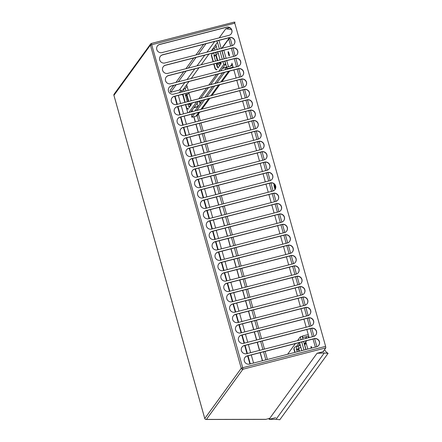 <?xml version="1.0" encoding="UTF-8"?>
<svg xmlns="http://www.w3.org/2000/svg" width="442" height="442" viewBox="0 0 442 442"><rect width="100%" height="100%" fill="white"/><g stroke="black" fill="none" stroke-linecap="round" stroke-linejoin="round"><path stroke-width="0.66" d="M313.566 336.456L246.669 353.688A4.298 4.205 -144 0 1 242.039 347.058A4.298 4.205 -144 0 1 244.365 345.484L311.262 328.257A4.298 4.205 -144 0 1 315.886 334.887A4.298 4.205 -144 0 1 313.566 336.456M315.837 334.953A4.298 4.205 36 0 0 311.162 328.395L244.266 345.622A4.298 4.205 36 0 0 241.989 347.125M307.731 315.693L240.835 332.92A4.298 4.205 -144 0 1 236.205 326.29A4.298 4.205 -144 0 1 238.525 324.715L305.422 307.488A4.298 4.205 -144 0 1 310.052 314.118A4.298 4.205 -144 0 1 307.731 315.693M310.002 314.185A4.298 4.205 36 0 0 305.323 307.626L238.426 324.859A4.298 4.205 36 0 0 236.155 326.362M301.892 294.924L234.995 312.157A4.298 4.205 -144 0 1 230.365 305.527A4.298 4.205 -144 0 1 232.691 303.952L299.588 286.725A4.298 4.205 -144 0 1 304.218 293.355A4.298 4.205 -144 0 1 301.892 294.924M304.162 293.422A4.298 4.205 36 0 0 299.488 286.864L232.591 304.09A4.298 4.205 36 0 0 230.315 305.593M296.057 274.162L229.16 291.388A4.298 4.205 -144 0 1 224.53 284.758A4.298 4.205 -144 0 1 226.851 283.184L293.748 265.957A4.298 4.205 -144 0 1 298.378 272.587A4.298 4.205 -144 0 1 296.057 274.162M298.328 272.653A4.298 4.205 36 0 0 293.648 266.095L226.752 283.328A4.298 4.205 36 0 0 224.481 284.83M290.217 253.393L223.32 270.626A4.298 4.205 -144 0 1 218.696 263.996A4.298 4.205 -144 0 1 221.017 262.421L287.913 245.194A4.298 4.205 -144 0 1 292.543 251.824A4.298 4.205 -144 0 1 290.217 253.393M292.488 251.89A4.298 4.205 36 0 0 287.814 245.332L220.917 262.559A4.298 4.205 36 0 0 218.646 264.062M284.383 232.63L217.486 249.857A4.298 4.205 -144 0 1 212.856 243.227A4.298 4.205 -144 0 1 215.177 241.652L282.073 224.425A4.298 4.205 -144 0 1 286.703 231.055A4.298 4.205 -144 0 1 284.383 232.63M286.654 231.122A4.298 4.205 36 0 0 281.974 224.564L215.077 241.796A4.298 4.205 36 0 0 212.806 243.299M278.543 211.862L211.646 229.094A4.298 4.205 -144 0 1 207.022 222.464A4.298 4.205 -144 0 1 209.342 220.889L276.239 203.663A4.298 4.205 -144 0 1 280.869 210.293A4.298 4.205 -144 0 1 278.543 211.862M280.814 210.359A4.298 4.205 36 0 0 276.139 203.801L209.243 221.028A4.298 4.205 36 0 0 206.972 222.53M272.708 191.099L205.812 208.326A4.298 4.205 -144 0 1 201.182 201.696A4.298 4.205 -144 0 1 203.508 200.127L270.405 182.894A4.298 4.205 -144 0 1 275.029 189.524A4.298 4.205 -144 0 1 272.708 191.099M274.979 189.59A4.298 4.205 36 0 0 270.3 183.032L203.403 200.265A4.298 4.205 36 0 0 201.132 201.767M266.869 170.33L199.972 187.563A4.298 4.205 -144 0 1 195.347 180.933A4.298 4.205 -144 0 1 197.668 179.358L264.565 162.131A4.298 4.205 -144 0 1 269.195 168.761A4.298 4.205 -144 0 1 266.869 170.33M269.145 168.827A4.298 4.205 36 0 0 264.465 162.269L197.568 179.496A4.298 4.205 36 0 0 195.298 180.999M261.034 149.567L194.137 166.794A4.298 4.205 -144 0 1 189.507 160.164A4.298 4.205 -144 0 1 191.834 158.595L258.73 141.363A4.298 4.205 -144 0 1 263.355 147.993A4.298 4.205 -144 0 1 261.034 149.567M263.305 148.064A4.298 4.205 36 0 0 258.625 141.501L191.729 158.733A4.298 4.205 36 0 0 189.458 160.236M255.194 128.799L188.298 146.031A4.298 4.205 -144 0 1 183.673 139.401A4.298 4.205 -144 0 1 185.994 137.827L252.89 120.6A4.298 4.205 -144 0 1 257.52 127.23A4.298 4.205 -144 0 1 255.194 128.799M257.471 127.296A4.298 4.205 36 0 0 252.791 120.738L185.894 137.965A4.298 4.205 36 0 0 183.623 139.468M249.36 108.036L182.463 125.263A4.298 4.205 -144 0 1 177.833 118.633A4.298 4.205 -144 0 1 180.159 117.064L247.056 99.831A4.298 4.205 -144 0 1 251.68 106.461A4.298 4.205 -144 0 1 249.36 108.036M251.631 106.533A4.298 4.205 36 0 0 246.951 99.969L180.054 117.202A4.298 4.205 36 0 0 177.783 118.705M243.525 87.267L176.629 104.5A4.298 4.205 -144 0 1 171.999 97.87A4.298 4.205 -144 0 1 174.319 96.295L241.216 79.068A4.298 4.205 -144 0 1 245.846 85.698A4.298 4.205 -144 0 1 243.525 87.267M245.796 85.765A4.298 4.205 36 0 0 241.117 79.206L174.22 96.433A4.298 4.205 36 0 0 171.949 97.936M237.685 66.504L170.789 83.731A4.298 4.205 -144 0 1 166.159 77.101A4.298 4.205 -144 0 1 168.485 75.532L235.382 58.3A4.298 4.205 -144 0 1 240.006 64.93A4.298 4.205 -144 0 1 237.685 66.504M239.956 65.002A4.298 4.205 36 0 0 235.282 58.438L168.385 75.67A4.298 4.205 36 0 0 166.109 77.173M231.851 45.736L164.954 62.968A4.298 4.205 -144 0 1 160.324 56.338A4.298 4.205 -144 0 1 162.645 54.764L229.542 37.537A4.298 4.205 -144 0 1 234.172 44.167A4.298 4.205 -144 0 1 231.851 45.736M234.122 44.233A4.298 4.205 36 0 0 229.442 37.675L162.546 54.902A4.298 4.205 36 0 0 160.275 56.405M228.928 35.354L162.032 52.581A4.298 4.205 -144 0 1 157.407 45.957A4.298 4.205 -144 0 1 159.728 44.382L226.624 27.155A4.298 4.205 -144 0 1 231.254 33.78A4.298 4.205 -144 0 1 228.928 35.354M231.205 33.852A4.298 4.205 36 0 0 226.525 27.293L159.628 44.52A4.298 4.205 36 0 0 157.358 46.023M234.768 56.123L167.872 73.35A4.298 4.205 -144 0 1 163.242 66.72A4.298 4.205 -144 0 1 165.568 65.145L232.464 47.918A4.298 4.205 -144 0 1 237.089 54.548A4.298 4.205 -144 0 1 234.768 56.123M237.039 54.615A4.298 4.205 36 0 0 232.359 48.056L165.463 65.283A4.298 4.205 36 0 0 163.192 66.792M240.603 76.886L173.706 94.113A4.298 4.205 -144 0 1 169.082 87.488A4.298 4.205 -144 0 1 171.402 85.914L238.299 68.687A4.298 4.205 -144 0 1 242.929 75.311A4.298 4.205 -144 0 1 240.603 76.886M242.873 75.383A4.298 4.205 36 0 0 238.199 68.825L171.303 86.052A4.298 4.205 36 0 0 169.032 87.555M246.443 97.654L179.546 114.881A4.298 4.205 -144 0 1 174.916 108.251A4.298 4.205 -144 0 1 177.236 106.677L244.133 89.45A4.298 4.205 -144 0 1 248.763 96.08A4.298 4.205 -144 0 1 246.443 97.654M248.713 96.146A4.298 4.205 36 0 0 244.034 89.588L177.137 106.815A4.298 4.205 36 0 0 174.866 108.323M252.277 118.417L185.38 135.644A4.298 4.205 -144 0 1 180.75 129.02A4.298 4.205 -144 0 1 183.076 127.445L249.973 110.218A4.298 4.205 -144 0 1 254.603 116.843A4.298 4.205 -144 0 1 252.277 118.417M254.548 116.915A4.298 4.205 36 0 0 249.874 110.356L182.977 127.583A4.298 4.205 36 0 0 180.706 129.086M258.117 139.186L191.22 156.413A4.298 4.205 -144 0 1 186.59 149.783A4.298 4.205 -144 0 1 188.911 148.208L255.808 130.981A4.298 4.205 -144 0 1 260.437 137.611A4.298 4.205 -144 0 1 258.117 139.186M260.388 137.677A4.298 4.205 36 0 0 255.708 131.119L188.811 148.346A4.298 4.205 36 0 0 186.541 149.855M263.951 159.949L197.055 177.176A4.298 4.205 -144 0 1 192.425 170.551A4.298 4.205 -144 0 1 194.751 168.977L261.647 151.75A4.298 4.205 -144 0 1 266.277 158.374A4.298 4.205 -144 0 1 263.951 159.949M266.222 158.446A4.298 4.205 36 0 0 261.548 151.888L194.651 169.115A4.298 4.205 36 0 0 192.375 170.618M269.791 180.717L202.895 197.944A4.298 4.205 -144 0 1 198.265 191.314A4.298 4.205 -144 0 1 200.585 189.74L267.482 172.513A4.298 4.205 -144 0 1 272.112 179.143A4.298 4.205 -144 0 1 269.791 180.717M272.062 179.209A4.298 4.205 36 0 0 267.382 172.651L200.486 189.878A4.298 4.205 36 0 0 198.215 191.386M275.626 201.48L208.729 218.707A4.298 4.205 -144 0 1 204.099 212.083A4.298 4.205 -144 0 1 206.425 210.508L273.322 193.281A4.298 4.205 -144 0 1 277.946 199.906A4.298 4.205 -144 0 1 275.626 201.48M277.896 199.977A4.298 4.205 36 0 0 273.222 193.419L206.326 210.646A4.298 4.205 36 0 0 204.049 212.149M281.466 222.249L214.569 239.476A4.298 4.205 -144 0 1 209.939 232.846A4.298 4.205 -144 0 1 212.259 231.271L279.156 214.044A4.298 4.205 -144 0 1 283.786 220.674A4.298 4.205 -144 0 1 281.466 222.249M283.736 220.74A4.298 4.205 36 0 0 279.057 214.182L212.16 231.409A4.298 4.205 36 0 0 209.889 232.917M287.3 243.012L220.403 260.239A4.298 4.205 -144 0 1 215.773 253.614A4.298 4.205 -144 0 1 218.099 252.039L284.996 234.807A4.298 4.205 -144 0 1 289.62 241.437A4.298 4.205 -144 0 1 287.3 243.012M289.571 241.509A4.298 4.205 36 0 0 284.891 234.951L217.994 252.178A4.298 4.205 36 0 0 215.724 253.68M293.134 263.78L226.238 281.007A4.298 4.205 -144 0 1 221.613 274.377A4.298 4.205 -144 0 1 223.934 272.802L290.83 255.575A4.298 4.205 -144 0 1 295.46 262.205A4.298 4.205 -144 0 1 293.134 263.78M295.411 262.272A4.298 4.205 36 0 0 290.731 255.714L223.834 272.941A4.298 4.205 36 0 0 221.564 274.449M298.974 284.543L232.078 301.77A4.298 4.205 -144 0 1 227.448 295.146A4.298 4.205 -144 0 1 229.774 293.571L296.67 276.338A4.298 4.205 -144 0 1 301.295 282.968A4.298 4.205 -144 0 1 298.974 284.543M301.245 283.04A4.298 4.205 36 0 0 296.565 276.482L229.669 293.709A4.298 4.205 36 0 0 227.398 295.212M304.809 305.312L237.912 322.538A4.298 4.205 -144 0 1 233.288 315.908A4.298 4.205 -144 0 1 235.608 314.334L302.505 297.107A4.298 4.205 -144 0 1 307.135 303.737A4.298 4.205 -144 0 1 304.809 305.312M307.085 303.803A4.298 4.205 36 0 0 302.405 297.245L235.509 314.472A4.298 4.205 36 0 0 233.238 315.98M310.649 326.074L243.752 343.301A4.298 4.205 -144 0 1 239.122 336.677A4.298 4.205 -144 0 1 241.448 335.102L308.345 317.87A4.298 4.205 -144 0 1 312.969 324.5A4.298 4.205 -144 0 1 310.649 326.074M312.919 324.572A4.298 4.205 36 0 0 308.24 318.013L241.343 335.24A4.298 4.205 36 0 0 239.072 336.743M316.483 346.843L249.586 364.07A4.298 4.205 -144 0 1 244.962 357.44A4.298 4.205 -144 0 1 247.282 355.865L314.179 338.638A4.298 4.205 -144 0 1 318.809 345.268A4.298 4.205 -144 0 1 316.483 346.843M318.754 345.335A4.298 4.205 36 0 0 314.08 338.776L247.183 356.003A4.298 4.205 36 0 0 244.912 357.512M205.486 419.325A1.359 1.221 -90.1 0 0 206.42 419.419L242.918 369.23L242.724 367.7L241.255 368.269A1.359 1.332 36 0 0 242.918 369.23L325.82 347.882L325.621 346.351L242.724 367.7L151.352 43.471A1.359 1.332 36 0 0 150.617 43.968L150.617 43.968A1.359 1.332 36 0 0 150.418 45.101L234.785 23.188L234.277 22.1L151.407 43.454M265.918 419.336L265.968 419.32A1.359 1.221 89.9 0 1 265.609 419.381A1.359 1.359 0 0 0 265.946 419.336L269.703 418.37M325.82 347.882L323.008 351.749M234.785 23.188L325.621 346.351M186.535 108.307L188.132 109.229L188.331 108.959L186.734 108.03L186.535 108.307L185.507 104.66L187.778 112.76M186.734 108.03L185.767 104.594M185.126 102.306L182.966 94.179M182.585 94.279L184.861 102.378L182.883 94.328M198.237 106.406A3.243 0.425 164.3 0 0 198.022 106.461L194.038 107.489M187.303 101.748L185.32 94.693L188.193 93.958M190.237 106.135L188.651 106.544L187.944 104.036M182.916 94.196L182.684 94.599M198.033 106.682L193.839 107.76M187.43 94.378L185.38 94.903M191.911 103.826L191.701 103.069M294.814 352.423L293.797 348.799L294.897 346.959L293.797 348.799M294.897 346.959L296.416 346.567M298.284 346.086L300.383 345.545M304.444 344.5L306.334 343.788L305.963 342.462L304.488 344.484M216.939 69.621L215.342 68.698L215.143 68.969L216.74 69.897L216.939 69.621M226.647 67.344A3.243 0.425 -15.7 0 1 226.426 67.399L222.448 68.427M228.453 66.709L222.646 68.151M215.143 68.969L213.74 63.985M213.099 61.703L211.293 55.267L212.387 53.421L211.293 55.267M220.519 64.493L219.956 62.477M212.387 53.421L213.784 53.062M215.657 52.581L217.878 52.012M221.934 50.963L223.823 50.255L226.1 58.355M297.251 351.793L296.438 348.893M298.775 348.29L299.201 348.18M217.26 67.206L216.177 63.361M215.536 61.073L213.928 55.361M220.193 62.344L220.724 64.217M215.342 68.698L214 63.919M213.359 61.637L211.491 54.99M295.074 352.357L293.996 348.523M221.928 50.952L222.602 50.78M199.817 100.975L200.475 103.329M311.151 348.213A2.232 0.365 75.6 0 1 311.035 346.534A2.232 0.365 75.6 0 1 311.074 346.5A2.232 0.365 75.6 0 1 311.837 348.036M228.149 51.67A2.232 0.365 75.6 0 1 228.194 51.637A2.232 0.365 75.6 0 1 229.1 53.709A2.232 0.365 75.6 0 1 229.304 55.957A2.232 0.365 75.6 0 1 228.437 54.034A2.232 0.365 75.6 0 1 228.149 51.67M308.406 335.113A3.243 3.171 36 0 0 306.433 334.997L302.383 336.042L302.814 337.589L306.87 336.544A1.619 1.586 -144 0 1 308.847 337.671M302.952 339.191L302.151 336.356L302.383 336.042M302.588 337.903L302.814 337.589M230.481 66.189L231.962 64.151A1.619 1.586 -144 0 1 230.851 66.096L226.796 67.14L224.851 69.808M199.834 112.108L197.723 115.014A3.243 3.171 -144 0 1 195.966 116.202L191.916 117.246L191.48 115.699L192.767 113.925M231.917 67.991L232.928 66.598A3.243 3.171 -144 0 1 231.282 67.643L227.232 68.687L226.774 69.317M224.58 72.328L216.807 83.013M214.613 86.03L206.845 96.715M204.652 99.732L196.878 110.417M194.684 113.434L191.916 117.246M227.232 68.687L226.796 67.14M222.657 72.825L214.889 83.51M212.696 86.527L204.922 97.212M202.729 100.224L194.961 110.909M190.209 103.45L190.762 105.411M192.099 110.157L192.485 111.55M193.944 116.721L195.408 121.931M196.049 124.213L198.325 132.313M198.966 134.6L201.243 142.694M201.883 144.982L204.16 153.081M204.806 155.363L207.083 163.463M207.723 165.744L210 173.844M210.641 176.131L212.917 184.226M213.558 186.513L215.834 194.613M216.481 196.894L218.757 204.994M219.398 207.276L221.674 215.376M222.315 217.663L224.591 225.757M225.232 228.044L227.508 236.144M228.149 238.426L230.426 246.525M231.072 248.807L233.348 256.907M233.989 259.194L236.266 267.288M236.906 269.576L239.183 277.675M239.824 279.957L242.1 288.057M242.746 290.339L245.023 298.438M245.664 300.726L247.94 308.82M248.581 311.107L250.857 319.207M251.498 321.489L253.774 329.588M254.421 331.87L256.697 339.97M257.338 342.257L259.614 350.351M260.255 352.639L262.531 360.733M315.339 347.136L313.063 339.036M312.422 336.754L310.146 328.655M309.505 326.367L307.229 318.273M306.588 315.986L304.311 307.892M303.665 305.604L301.389 297.505M300.748 295.223L298.472 287.123M297.831 284.836L295.554 276.742M294.913 274.454L292.637 266.36M291.991 264.073L289.714 255.973M289.074 253.691L286.797 245.592M286.156 243.304L283.88 235.21M283.239 232.923L280.963 224.829M280.322 222.541L278.046 214.442M277.399 212.16L275.123 204.06M274.482 201.773L272.206 193.679M271.565 191.392L269.288 183.297M268.648 181.01L266.371 172.91M265.725 170.629L263.449 162.529M262.808 160.242L260.531 152.147M259.89 149.86L257.614 141.766M256.973 139.479L254.697 131.379M254.051 129.097L251.774 120.998M251.133 118.71L248.857 110.616M248.216 108.329L245.94 100.235M245.299 97.947L243.023 89.848M242.376 87.566L240.105 79.466M239.459 77.179L237.183 69.085M236.542 66.797L234.266 58.703M233.625 56.416L231.348 48.316M230.707 46.034L228.741 39.04L222.028 48.266M231.962 64.151L231.945 63.101L233.227 67.654M233.868 69.935L236.144 78.035M236.785 80.322L239.061 88.417M239.702 90.704L241.978 98.804M242.625 101.085L244.901 109.185M245.542 111.467L247.818 119.567M248.459 121.854L250.736 129.948M251.376 132.235L253.653 140.335M254.299 142.617L256.575 150.716M257.216 152.998L259.493 161.098M260.134 163.385L262.41 171.479M263.051 173.767L265.327 181.866M265.968 184.148L268.244 192.248M268.891 194.53L271.167 202.629M271.808 204.917L274.084 213.011M274.725 215.298L277.001 223.398M277.642 225.68L279.919 233.779M280.565 236.061L282.841 244.161M283.482 246.448L285.759 254.542M286.399 256.83L288.676 264.929M289.317 267.211L291.593 275.311M292.239 277.593L294.516 285.692M295.157 287.98L297.433 296.074M298.074 298.361L300.35 306.461M300.991 308.743L303.267 316.842M303.914 319.124L306.184 327.224M306.831 329.511L309.107 337.605M265.846 359.882L263.57 351.782M262.929 349.5L260.653 341.401M260.012 339.113L257.736 331.019M257.095 328.732L254.819 320.638M254.172 318.351L251.896 310.251M251.255 307.969L248.979 299.869M248.338 297.582L246.061 289.488M245.42 287.201L243.144 279.106M242.498 276.819L240.227 268.719M239.581 266.438L237.304 258.338M236.663 256.051L234.387 247.956M233.746 245.669L231.47 237.575M230.829 235.288L228.553 227.188M227.906 224.906L225.63 216.807M224.989 214.519L222.713 206.425M222.072 204.138L219.796 196.044M219.155 193.756L216.878 185.657M216.232 183.375L213.956 175.275M213.315 172.988L211.038 164.894M210.398 162.606L208.121 154.512M207.48 152.225L205.204 144.125M204.558 141.843L202.281 133.744M201.64 131.456L199.364 123.362M198.723 121.075L197.182 115.583M316.886 346.716L314.621 338.671M313.964 336.334L311.704 328.29M311.046 325.953L308.787 317.909M308.129 315.566L305.87 307.527M305.212 305.184L302.952 297.14M302.289 294.803L300.03 286.759M299.372 284.421L297.112 276.377M296.455 274.034L294.195 265.996M293.538 263.653L291.278 255.609M290.621 253.272L288.355 245.227M287.698 242.89L285.438 234.846M284.781 232.503L282.521 224.464M281.863 222.122L279.604 214.077M278.946 211.74L276.681 203.696M276.023 201.359L273.764 193.314M273.106 190.972L270.847 182.933M270.189 180.59L267.929 172.546M267.272 170.209L265.007 162.164M264.349 159.827L262.089 151.783M261.432 149.44L259.172 141.401M258.515 139.059L256.255 131.014M255.598 128.677L253.338 120.633M252.675 118.296L250.415 110.251M249.758 107.909L247.498 99.87M246.84 97.527L244.581 89.483M243.923 87.146L241.663 79.101M241.006 76.764L238.741 68.72M238.083 66.377L235.824 58.338M235.166 55.996L232.906 47.951M232.249 45.614L230.288 38.642L228.741 39.04M198.414 114.064L200.27 120.677M200.917 122.964L203.193 131.059M203.834 133.346L206.11 141.44M206.751 143.727L209.027 151.827M209.668 154.109L211.945 162.208M212.591 164.496L214.862 172.59M215.508 174.877L217.784 182.971M218.425 185.259L220.702 193.358M221.343 195.64L223.619 203.74M224.26 206.027L226.536 214.121M227.182 216.409L229.459 224.503M230.1 226.79L232.376 234.89M233.017 237.172L235.293 245.271M235.934 247.559L238.21 255.653M238.857 257.94L241.133 266.034M241.774 268.322L244.05 276.421M244.691 278.703L246.968 286.803M247.608 289.09L249.885 297.184M250.531 299.472L252.807 307.566M253.448 309.853L255.725 317.953M256.366 320.235L258.642 328.334M259.283 330.622L261.559 338.716M262.2 341.003L264.476 349.097M265.123 351.384L267.399 359.484M276.128 419.16L324.257 352.981L317.041 353.285L269.123 419.198M317.041 353.285L323.588 351.6L323.456 351.13M324.616 349.534A7.763 7.591 36 0 0 328.091 353.351L324.257 352.981M279.803 419.751L328.091 353.351M181.104 94.66L182.723 94.776M179.33 92.665L181.016 90.356M219.188 37.863L225.818 28.752L231.47 29.537M229.752 27.736L225.818 28.752M221.718 48.349L229.486 37.664M234.652 22.763A7.763 7.591 -144 0 1 234.995 22.139L234.531 22.454M279.819 419.729L276.195 419.309L269.161 419.347L275.709 417.662M182.728 94.798L181.043 94.676M178.319 95.378L180.596 103.478M181.242 105.76L183.518 113.859M184.159 116.141L186.436 124.241M187.077 126.528L189.353 134.622M189.994 136.91L192.27 145.009M192.911 147.291L195.187 155.391M195.834 157.672L198.11 165.772M198.751 168.059L201.027 176.154M201.668 178.441L203.944 186.541M204.585 188.822L206.862 196.922M207.508 199.204L209.784 207.304M210.425 209.591L212.701 217.685M213.342 219.972L215.619 228.066M216.26 230.354L218.536 238.453M219.182 240.735L221.459 248.835M222.099 251.122L224.376 259.216M225.017 261.504L227.293 269.598M227.934 271.885L230.21 279.985M230.851 282.267L233.127 290.366M233.774 292.654L236.05 300.748M236.691 303.035L238.967 311.129M239.608 313.417L241.885 321.516M242.525 323.798L244.802 331.898M245.448 334.185L247.724 342.279M248.365 344.567L250.642 352.661M251.283 354.948L253.559 363.048M188.065 104.456L189.679 104.041L190.082 103.483L190.657 105.561M191.988 110.307L192.347 111.583M193.8 116.76L195.265 121.964M195.911 124.252L198.182 132.351M198.828 134.633L201.104 142.733M201.745 145.015L204.022 153.114M204.663 155.402L206.939 163.496M207.58 165.783L209.856 173.883M210.502 176.165L212.779 184.264M213.42 186.546L215.696 194.646M216.337 196.933L218.613 205.027M219.254 207.315L221.53 215.414M222.177 217.696L224.453 225.796M225.094 228.078L227.37 236.177M228.011 238.465L230.288 246.559M230.928 248.846L233.205 256.946M233.851 259.227L236.122 267.327M236.768 269.609L239.045 277.709M239.686 279.996L241.962 288.09M242.603 290.377L244.879 298.477M245.52 300.759L247.796 308.859M248.443 311.14L250.719 319.24M251.36 321.527L253.636 329.622M254.277 331.909L256.553 340.008M257.194 342.29L259.471 350.39M260.117 352.672L262.393 360.771M268.94 418.563L269.161 419.347M275.443 188.712A2.133 0.348 75.6 0 1 274.697 185.27M275.079 189.441A3.398 0.552 75.6 0 1 274.046 184.06A3.398 0.552 75.6 0 1 275.675 187.839M275.593 188.242A2.486 0.403 -104.4 0 0 274.427 184.894A2.486 0.403 -104.4 0 0 274.36 186.391A2.486 0.403 -104.4 0 0 275.206 189.226M299.311 342.578L296.322 346.694L297.284 350.119L298.273 348.76A3.917 0.514 -15.7 0 1 298.659 348.478L300.869 347.263M297.565 340.578L300.284 336.843L301.079 339.671M301.72 341.959L303.997 350.058M287.598 354.28L295.372 343.594M299.538 342.522L301.814 350.622M296.322 346.694L298.19 346.213L298.803 348.401M299.908 343.848L298.19 346.213M305.87 349.572L303.593 341.478M302.151 336.356L300.284 336.843M220.26 62.311L218.845 63.935L216.972 64.416L217.978 67.991L221.144 63.637L220.735 62.184M218.254 53.355L216.05 54.57A3.917 0.514 164.3 0 0 215.657 54.858L217.276 60.626M216.972 64.416L217.961 63.057A3.917 0.514 -15.7 0 1 218.271 62.819M213.724 52.858L214.668 56.217L215.657 54.858M214.956 50.09L214.514 48.526A3.917 3.829 36 0 0 214.508 48.504L212.635 48.99A1.956 1.917 -144 0 1 212.646 49.007L213.083 50.57M188.811 108.097L191.977 103.743L191.778 103.047M191.137 100.759L188.861 92.665M188.22 90.378L186.64 84.765L183.469 89.096A1.956 1.917 -144 0 1 183.474 89.118L184.126 91.433M188.005 104.251L188.215 103.964M185.701 96.047L186.491 94.964L188.32 101.483M176.104 84.814L170.656 92.301L179.386 90.052A1.956 1.917 -144 0 1 181.784 91.439L181.938 91.997M188.894 112.472L196.662 101.787M198.856 98.77L206.629 88.085M208.823 85.074L216.591 74.389M218.784 71.372L223.746 64.549L222.923 61.62M222.282 59.339L220.005 51.239M219.359 48.951L217.497 42.333A1.956 1.917 36 0 0 216.365 41.045M220.094 59.902L217.818 51.802M217.177 49.515L215.812 44.653L212.635 48.99M219.425 65.996L218.845 63.935M216.193 54.493L215.597 52.377M189.088 93.461L186.878 94.676A3.917 0.514 164.3 0 0 186.491 94.964M190.259 106.108L189.679 104.041M185.999 90.953L185.347 88.632A3.917 3.829 36 0 0 185.342 88.615L183.469 89.096M185.342 88.615L187.06 86.251M186.64 84.765A1.956 1.917 36 0 0 186.635 84.742L189.021 81.488M214.508 48.504L216.226 46.145M215.812 44.653A1.956 1.917 36 0 0 215.801 44.636L217.497 42.333M218.652 40.454A3.917 3.829 -144 0 1 219.37 41.852L221.232 48.471M221.873 50.758L224.149 58.858M224.796 61.14L225.619 64.068L223.746 64.549M190.762 111.992L198.535 101.306M200.729 98.29L208.497 87.604M210.69 84.588L218.464 73.902M220.657 70.891L225.619 64.068M205.994 43.714L198.22 54.399M196.027 57.416L188.259 68.101M186.065 71.112L178.292 81.798M173.783 85.411L170.131 90.433L170.656 92.301M175.977 82.394L183.745 71.709M185.938 68.698L193.712 58.012M195.905 54.996L203.674 44.31M249.907 363.987L247.63 355.887M246.99 353.606L244.713 345.506M244.067 343.224L241.791 335.124M241.15 332.837L238.873 324.743M238.232 322.456L235.956 314.356M235.315 312.074L233.039 303.974M232.393 301.693L230.122 293.593M229.475 291.306L227.199 283.212M226.558 280.924L224.282 272.825M223.641 270.543L221.365 262.443M220.724 260.161L218.447 252.062M217.801 249.774L215.525 241.68M214.884 239.393L212.608 231.293M211.967 229.011L209.69 220.912M209.049 218.63L206.773 210.53M206.127 208.243L203.85 200.149M203.209 197.861L200.933 189.762M200.292 187.48L198.016 179.38M197.375 177.098L195.099 168.999M194.452 166.711L192.176 158.617M191.535 156.33L189.259 148.23M188.618 145.948L186.342 137.849M185.701 135.567L183.424 127.467M182.784 125.18L180.507 117.086M179.861 114.798L177.585 106.699M176.944 104.417L174.667 96.317M175.06 96.218L177.336 104.318M177.977 106.599L180.253 114.699M180.894 116.986L183.17 125.08M183.811 127.368L186.088 135.462M186.734 137.749L189.01 145.849M189.651 148.131L191.927 156.23M192.568 158.512L194.845 166.612M195.486 168.899L197.762 176.993M198.408 179.281L200.679 187.38M201.325 189.662L203.602 197.762M204.243 200.044L206.519 208.143M207.16 210.431L209.436 218.525M210.077 220.812L212.353 228.912M213 231.194L215.276 239.293M215.917 241.575L218.193 249.675M218.834 251.962L221.111 260.056M221.751 262.344L224.028 270.443M224.674 272.725L226.95 280.825M227.591 283.107L229.868 291.206M230.509 293.494L232.785 301.588M233.426 303.875L235.702 311.975M236.348 314.256L238.625 322.356M239.266 324.638L241.542 332.738M242.183 335.025L244.459 343.119M245.1 345.406L247.376 353.506M248.017 355.788L250.294 363.888M113.931 95.345L150.418 45.101L241.255 368.269L204.773 418.513M269.714 418.353L265.968 419.32L206.42 419.419A1.359 1.332 -144 0 1 204.757 418.458L113.914 95.29A1.359 1.332 -144 0 1 114.119 94.157A1.359 1.359 0 0 0 113.909 95.323L204.745 418.491A1.359 1.359 0 0 0 206.055 419.48L265.609 419.381M197.115 103.257L198.022 106.461M228.376 66.455L226.74 60.637M226.63 67.123L224.934 61.106M224.293 58.819L222.077 50.929M307.82 349.075L306.334 343.788M306.008 349.539L304.582 344.462M306.682 340.683L304.289 343.964M305.405 338.561L306.87 336.544M195.966 116.202L198.74 112.39M200.933 109.373L208.707 98.688M210.9 95.671L218.668 84.986M220.862 81.969L228.636 71.284M230.823 68.272L231.282 67.643M298.659 348.478L299.438 351.23M298.996 351.346L298.273 348.76M220.028 62.432L218.823 62.681M217.718 60.51L216.05 54.57M191.215 78.472L198.988 67.786M201.182 64.77L208.95 54.084M211.143 51.068L212.646 49.007M181.784 91.439L183.474 89.118M188.762 101.373L186.878 94.676M179.386 90.052L184.833 82.566M187.027 79.549L194.795 68.864M196.988 65.852L204.762 55.167M206.955 52.15L214.724 41.465M234.277 22.1L151.379 43.449A1.359 1.359 0 0 0 150.617 43.968L114.119 94.157M199.325 101.102L200.099 103.848M229.73 71.002L221.956 81.687M219.762 84.704L211.994 95.389M209.801 98.406L202.027 109.091"/></g></svg>
